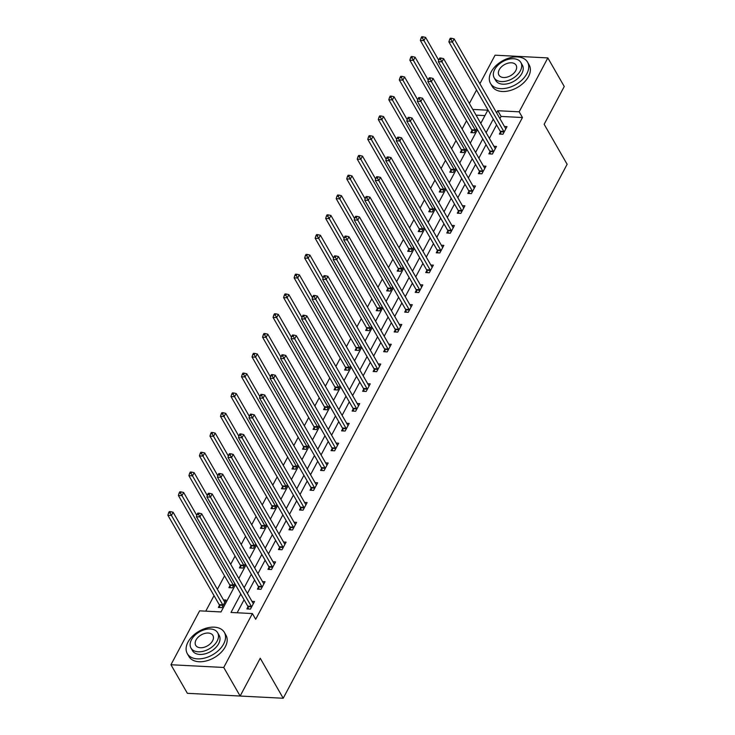 <?xml version="1.0" encoding="UTF-8"?>
<svg xmlns="http://www.w3.org/2000/svg" width="735" height="735" viewBox="0 0 735 735"><rect width="100%" height="100%" fill="white"/><g stroke="black" fill="none" stroke-linecap="round" stroke-linejoin="round"><path stroke-width="1.1" d="M479.891 83.726L495.059 55.189L547.841 57.918L564.25 86.491L544.157 124.288L567.126 164.291L283.214 698.25L260.245 658.248L240.143 696.045L187.37 693.316L170.952 664.743L199.617 610.84L221.014 611.943L235.466 584.757M466.514 120.77L462.131 129.011M455.994 140.55L451.612 148.792M445.474 160.34L441.092 168.581M434.955 180.121L430.572 188.371M424.435 199.911L420.052 208.152M413.915 219.691L409.533 227.942M403.396 239.481L399.013 247.723M392.876 259.262L388.493 267.512M382.356 279.052L377.974 287.293M371.837 298.842L367.445 307.083M361.317 318.623L356.925 326.864M350.788 338.412L346.406 346.654M340.268 358.193L335.886 366.443M329.749 377.983L325.366 386.224M319.229 397.764L314.846 406.014M308.709 417.553L304.327 425.795M298.19 437.334L293.807 445.585M287.67 457.124L283.287 465.365M277.15 476.914L272.768 485.155M266.63 496.695L262.248 504.936M256.111 516.484L251.728 524.726M245.591 536.265L241.209 544.506M235.071 556.055L230.689 564.296M224.552 575.836L217.376 589.323M214.032 595.626L205.772 611.162M469.371 103.506L476.537 90.019M499.919 118.592L501.068 116.433L522.456 117.536L255.679 619.283L252.399 613.569L223.734 667.472L240.143 696.045L283.214 698.25M484.925 115.597L476.05 115.138M219.462 605.401L218.368 607.45L221.933 607.634L225.976 600.026L223.449 599.898M229.981 585.611L228.888 587.66L232.453 587.853L234.759 583.516M240.501 565.821L239.408 567.879L242.973 568.063L245.279 563.727M251.021 546.041L249.928 548.089L253.492 548.273L255.798 543.946M261.541 526.251L260.447 528.309L264.012 528.493L266.318 524.156M272.06 506.47L270.967 508.519L274.532 508.703L276.838 504.375M282.58 486.68L281.487 488.738L285.051 488.922L287.357 484.586M293.1 466.9L292.006 468.948L295.571 469.132L297.877 464.805M303.619 447.11L302.526 449.168L306.091 449.351L308.397 445.015M314.139 427.329L313.046 429.378L316.61 429.562L318.916 425.225M324.659 407.539L323.565 409.597L327.139 409.781L329.436 405.444M335.178 387.758L334.085 389.807L337.659 389.991L339.956 385.654M345.698 367.969L344.605 370.017L348.179 370.201L350.476 365.874M356.218 348.179L355.134 350.237L358.698 350.42L360.995 346.084M366.737 328.398L365.653 330.447L369.218 330.631L371.524 326.303M377.257 308.608L376.173 310.666L379.738 310.85L382.044 306.513M387.786 288.827L386.693 290.876L390.257 291.06L392.563 286.733M398.306 269.038L397.212 271.096L400.777 271.279L403.083 266.943M408.825 249.257L407.732 251.306L411.297 251.489L413.603 247.153M419.345 229.467L418.252 231.525L421.816 231.709L424.123 227.372M429.865 209.686L428.771 211.735L432.336 211.919L434.642 207.582M440.384 189.896L439.291 191.945L442.856 192.138L445.162 187.802M450.904 170.107L449.811 172.165L453.376 172.348L455.682 168.012M461.424 150.326L460.33 152.375L463.895 152.558L466.201 148.231M471.943 130.536L470.85 132.594L474.415 132.778L476.721 128.441M496.566 124.886L489.391 138.373M486.046 144.676L478.871 158.163M475.527 164.456L468.351 177.944M465.007 184.246L457.831 197.733M454.487 204.036L447.312 217.514M443.968 223.817L436.792 237.304M433.448 243.607L426.272 257.094M422.928 263.387L415.753 276.875M412.399 283.177L405.233 296.664M401.88 302.958L394.713 316.445M391.36 322.748L384.194 336.235M380.84 342.528L373.674 356.016M370.321 362.318L363.154 375.805M359.801 382.108L352.635 395.586M349.281 401.889L342.115 415.376M338.762 421.679L331.595 435.166M328.242 441.459L321.066 454.947M317.722 461.249L310.547 474.736M307.202 481.03L300.027 494.517M296.683 500.82L289.507 514.307M286.163 520.601L278.988 534.088M275.643 540.39L268.468 553.878M265.124 560.171L257.948 573.658M254.604 579.961L247.429 593.448M244.075 599.751L237.148 612.779M247.989 606.871L246.896 608.92L250.46 609.104L254.503 601.496L251.976 601.368M258.509 587.081L257.415 589.139L260.98 589.323L265.023 581.716L262.496 581.578M269.028 567.301L267.935 569.349L271.5 569.533L275.551 561.926L273.016 561.797M279.548 547.511L278.455 549.569L282.019 549.752L286.071 542.136L283.535 542.007M290.068 527.73L288.974 529.779L292.539 529.963L296.591 522.355L294.055 522.227M300.587 507.94L299.494 509.998L303.059 510.182L307.111 502.565L304.575 502.437M311.107 488.159L310.014 490.208L313.579 490.392L317.63 482.785L315.094 482.656M321.627 468.37L320.534 470.418L324.098 470.611L328.15 462.995L325.614 462.866M332.146 448.58L331.053 450.638L334.627 450.821L338.67 443.214L336.143 443.076M342.666 428.799L341.573 430.848L345.147 431.032L349.189 423.424L346.663 423.296M353.186 409.009L352.093 411.067L355.666 411.251L359.709 403.644L357.182 403.506M363.706 389.228L362.621 391.277L366.186 391.461L370.229 383.854L367.702 383.725M374.225 369.439L373.141 371.497L376.706 371.68L380.748 364.064L378.222 363.935M384.754 349.658L383.661 351.707L387.226 351.89L391.268 344.283L388.741 344.155M395.274 329.868L394.18 331.926L397.745 332.11L401.788 324.493L399.261 324.365M405.793 310.087L404.7 312.136L408.265 312.32L412.307 304.713L409.781 304.584M416.313 290.297L415.22 292.355L418.785 292.539L422.827 284.923L420.301 284.794M426.833 270.517L425.74 272.566L429.304 272.749L433.347 265.142L430.82 265.013M437.353 250.727L436.259 252.776L439.824 252.959L443.876 245.352L441.34 245.224M447.872 230.937L446.779 232.995L450.344 233.179L454.395 225.571L451.86 225.434M458.392 211.156L457.299 213.205L460.863 213.389L464.915 205.782L462.379 205.653M468.912 191.366L467.818 193.424L471.383 193.608L475.435 186.001L472.899 185.863M479.431 171.586L478.338 173.635L481.903 173.818L485.954 166.211L483.419 166.082M489.951 151.796L488.858 153.854L492.422 154.038L496.474 146.421L493.948 146.293M500.471 132.015L499.377 134.064L502.951 134.248L506.994 126.641L504.467 126.512M223.734 667.472L170.952 664.743M547.841 57.918L519.176 111.821L497.779 110.719L496.63 112.878M522.456 117.536L519.176 111.821M240.795 594.036L231.001 612.457L252.399 613.569M493.286 119.171L486.111 132.658M482.766 138.961L475.591 152.448M472.247 158.742L465.071 172.229M461.727 178.531L454.552 192.019M451.198 198.321L444.032 211.799M440.678 218.102L433.512 231.589M430.159 237.892L422.992 251.379M419.639 257.673L412.473 271.16M409.119 277.462L401.953 290.95M398.6 297.243L391.433 310.73M388.08 317.033L380.914 330.52M377.56 336.814L370.394 350.301M367.041 356.604L359.865 370.091M356.521 376.393L349.346 389.872M346.001 396.174L338.826 409.661M335.482 415.964L328.306 429.451M324.962 435.745L317.786 449.232M314.442 455.535L307.267 469.022M303.923 475.315L296.747 488.803M293.403 495.105L286.227 508.592M282.874 514.886L275.708 528.373M272.354 534.676L265.188 548.163M261.835 554.456L254.668 567.944M251.315 574.246L244.149 587.734M480.782 123.388L487.801 110.195L472.77 109.423M238.82 578.454L245.986 564.967M249.34 558.673L256.506 545.186M259.859 538.884L267.035 525.396M270.379 519.103L277.554 505.616M280.899 499.313L288.074 485.826M291.418 479.532L298.594 466.045M301.938 459.742L309.113 446.255M312.458 439.962L319.633 426.475M322.977 420.172L330.153 406.685M333.497 400.382L340.673 386.904M344.026 380.601L351.192 367.114M354.546 360.812L361.712 347.324M365.065 341.031L372.232 327.544M375.585 321.241L382.751 307.754M386.105 301.46L393.271 287.973M396.624 281.67L403.791 268.183M407.144 261.89L414.31 248.402M417.664 242.1L424.83 228.613M428.183 222.31L435.359 208.832M438.703 202.529L445.879 189.042M449.223 182.739L456.398 169.252M459.742 162.959L466.918 149.471M470.262 143.169L477.438 129.682M501.068 116.433L497.779 110.719M251.554 607.055L251.499 606.816A1.709 0.937 93 0 0 251.296 606.292L199.966 516.916L201.647 513.747L252.987 603.123A1.709 0.937 93 0 0 253.281 603.453L253.419 603.554M248.485 609.003L247.934 606.632A1.709 0.937 93 0 0 247.732 606.109L196.401 516.733L199.966 516.916L198.551 514.426L199.222 513.159L197.798 513.085L197.118 514.353L198.551 514.426M197.118 514.353L196.401 516.733M201.647 513.747L199.222 513.159M224.882 602.075L224.754 601.983A1.709 0.937 -87 0 1 224.46 601.653L173.12 512.267L171.439 515.446L167.874 515.263L219.205 604.639A1.709 0.937 -87 0 1 219.398 605.153L219.958 607.533M170.024 512.947L170.695 511.679L169.27 511.606L168.591 512.874L170.024 512.947L222.769 604.822A1.709 0.937 -87 0 1 222.971 605.337L223.027 605.585M170.695 511.679L173.12 512.267M167.874 515.263L168.591 512.874M187.995 642.096A21.361 13.598 -29.9 0 0 187.306 653.654A21.361 13.598 -29.9 0 0 204.927 658A21.361 13.598 -29.9 0 0 223.66 643.943A21.361 13.598 -29.9 0 0 224.35 632.376A21.361 13.598 -29.9 0 0 206.728 628.039A21.361 13.598 -29.9 0 0 187.995 642.096M187.306 653.654L188.95 656.511A21.361 13.598 -29.9 0 0 206.572 660.857A21.361 13.598 -29.9 0 0 225.296 646.8A21.361 13.598 -29.9 0 0 225.994 635.233L224.35 632.376M217.652 632.734L219.168 635.362A15.38 9.794 150.1 0 1 218.662 643.685A15.38 9.794 150.1 0 1 205.184 653.81A15.38 9.794 150.1 0 1 192.487 650.677L190.981 648.049A15.38 9.794 -29.9 0 0 203.668 651.173A15.38 9.794 -29.9 0 0 217.156 641.049A15.38 9.794 -29.9 0 0 217.652 632.734A15.38 9.794 -29.9 0 0 204.964 629.601A15.38 9.794 -29.9 0 0 191.477 639.726A15.38 9.794 -29.9 0 0 190.981 648.049M212.59 640.819A9.913 6.312 -29.9 0 0 212.911 635.453A9.913 6.312 -29.9 0 0 204.734 633.441A9.913 6.312 -29.9 0 0 196.043 639.964A9.913 6.312 -29.9 0 0 195.721 645.33A9.913 6.312 -29.9 0 0 203.898 647.342A9.913 6.312 -29.9 0 0 212.59 640.819M491.2 71.865A21.361 13.598 -29.9 0 0 490.502 83.422A21.361 13.598 -29.9 0 0 508.133 87.768A21.361 13.598 -29.9 0 0 526.857 73.702A21.361 13.598 -29.9 0 0 527.555 62.144A21.361 13.598 -29.9 0 0 509.925 57.799A21.361 13.598 -29.9 0 0 491.2 71.865M490.502 83.422L492.147 86.28A21.361 13.598 -29.9 0 0 509.768 90.626A21.361 13.598 -29.9 0 0 528.502 76.559A21.361 13.598 -29.9 0 0 529.191 65.002L527.555 62.144M520.858 62.493L522.364 65.121A15.38 9.794 150.1 0 1 521.868 73.445A15.38 9.794 150.1 0 1 508.381 83.569A15.38 9.794 150.1 0 1 495.693 80.446L494.177 77.818A15.38 9.794 -29.9 0 0 506.874 80.942A15.38 9.794 -29.9 0 0 520.352 70.817A15.38 9.794 -29.9 0 0 520.858 62.493A15.38 9.794 -29.9 0 0 508.161 59.37A15.38 9.794 -29.9 0 0 494.683 69.494A15.38 9.794 -29.9 0 0 494.177 77.818M515.795 70.578A9.913 6.312 -29.9 0 0 516.117 65.222A9.913 6.312 -29.9 0 0 507.931 63.201A9.913 6.312 -29.9 0 0 499.249 69.724A9.913 6.312 -29.9 0 0 498.927 75.089A9.913 6.312 -29.9 0 0 507.104 77.111A9.913 6.312 -29.9 0 0 515.795 70.578M262.073 587.265L262.018 587.026A1.709 0.937 93 0 0 261.816 586.512L210.486 497.126L212.176 493.957L263.507 583.333A1.709 0.937 93 0 0 263.801 583.673L263.938 583.765M259.005 589.222L258.454 586.842A1.709 0.937 93 0 0 258.251 586.328L206.921 496.943L210.486 497.126L209.071 494.637L209.741 493.369L208.317 493.295L207.637 494.563L209.071 494.637M207.637 494.563L206.921 496.943M212.176 493.957L209.741 493.369M272.593 567.484L272.538 567.236A1.709 0.937 93 0 0 272.336 566.722L221.005 477.346L222.696 474.176L274.026 563.552A1.709 0.937 93 0 0 274.32 563.883L274.458 563.975M269.524 569.432L268.973 567.053A1.709 0.937 93 0 0 268.771 566.538L217.441 477.162L221.005 477.346L219.59 474.847L220.261 473.579L218.837 473.505L218.166 474.773L219.59 474.847M218.166 474.773L217.441 477.162M222.696 474.176L220.261 473.579M196.805 515.4L183.64 492.487L181.958 495.656L178.394 495.473L229.724 584.849A1.709 0.937 -87 0 1 229.917 585.372L230.478 587.743M180.544 493.167L181.214 491.899L179.79 491.825L179.11 493.093L180.544 493.167L233.289 585.032A1.709 0.937 -87 0 1 233.491 585.556L233.546 585.795M181.214 491.899L183.64 492.487M178.394 495.473L179.11 493.093M207.325 495.611L194.159 472.697L192.478 475.867L188.913 475.683L240.244 565.068A1.709 0.937 -87 0 1 240.446 565.582L240.997 567.962M191.063 473.377L191.734 472.109L190.31 472.035L189.63 473.303L191.063 473.377L243.809 565.252A1.709 0.937 -87 0 1 244.011 565.766L244.066 566.014M191.734 472.109L194.159 472.697M188.913 475.683L189.63 473.303M283.113 547.694L283.058 547.456A1.709 0.937 93 0 0 282.856 546.932L231.525 457.556L233.215 454.386L284.546 543.762A1.709 0.937 93 0 0 284.84 544.102L284.978 544.194M280.044 549.651L279.493 547.272A1.709 0.937 93 0 0 279.291 546.748L227.96 457.372L231.525 457.556L230.11 455.066L230.781 453.798L229.357 453.725L228.686 454.993L230.11 455.066M228.686 454.993L227.96 457.372M233.215 454.386L230.781 453.798M293.632 527.914L293.577 527.666A1.709 0.937 93 0 0 293.384 527.151L242.045 437.775L243.735 434.606L295.066 523.981A1.709 0.937 93 0 0 295.36 524.312L295.498 524.404M290.564 529.861L290.013 527.482A1.709 0.937 93 0 0 289.81 526.967L238.48 437.591L242.045 437.775L240.63 435.276L241.3 434.008L239.876 433.935L239.206 435.203L240.63 435.276M239.206 435.203L238.48 437.591M243.735 434.606L241.3 434.008M304.152 508.124L304.097 507.885A1.709 0.937 93 0 0 303.904 507.361L252.564 417.985L254.255 414.816L305.585 504.192A1.709 0.937 93 0 0 305.879 504.532L306.017 504.623M301.084 510.081L300.532 507.701A1.709 0.937 93 0 0 300.33 507.178L249 417.802L252.564 417.985L251.149 415.495L251.82 414.228L250.396 414.154L249.725 415.422L251.149 415.495M249.725 415.422L249 417.802M254.255 414.816L251.82 414.228M217.845 475.83L204.688 452.916L202.998 456.086L199.433 455.902L250.764 545.278A1.709 0.937 -87 0 1 250.966 545.802L251.517 548.172M201.583 453.596L202.254 452.328L200.83 452.255L200.15 453.523L201.583 453.596L254.328 545.462A1.709 0.937 -87 0 1 254.531 545.986L254.586 546.224M202.254 452.328L204.688 452.916M199.433 455.902L200.15 453.523M228.364 456.04L215.208 433.126L213.517 436.296L209.953 436.112L261.283 525.497A1.709 0.937 -87 0 1 261.485 526.012L262.037 528.391M212.103 433.806L212.773 432.538L211.349 432.465L210.679 433.733L212.103 433.806L264.848 525.681A1.709 0.937 -87 0 1 265.05 526.196L265.105 526.435M212.773 432.538L215.208 433.126M209.953 436.112L210.679 433.733M238.884 436.259L225.728 413.346L224.037 416.515L220.472 416.332L271.803 505.708A1.709 0.937 -87 0 1 272.005 506.222L272.556 508.602M222.622 414.025L223.293 412.748L221.869 412.675L221.198 413.952L222.622 414.025L275.368 505.891A1.709 0.937 -87 0 1 275.57 506.406L275.625 506.654M223.293 412.748L225.728 413.346M220.472 416.332L221.198 413.952M314.672 488.343L314.617 488.095A1.709 0.937 93 0 0 314.424 487.581L263.084 398.205L264.775 395.026L316.105 484.411A1.709 0.937 93 0 0 316.399 484.742L316.537 484.834M311.603 490.291L311.052 487.911A1.709 0.937 93 0 0 310.859 487.397L259.519 398.021L263.084 398.205L261.669 395.706L262.34 394.438L260.916 394.364L260.245 395.632L261.669 395.706M260.245 395.632L259.519 398.021M264.775 395.026L262.34 394.438M249.404 416.469L236.247 393.556L234.557 396.725L230.992 396.542L282.323 485.918A1.709 0.937 -87 0 1 282.525 486.441L283.076 488.821M233.142 394.236L233.813 392.968L232.389 392.894L231.718 394.162L233.142 394.236L285.897 486.111A1.709 0.937 -87 0 1 286.09 486.625L286.145 486.864M233.813 392.968L236.247 393.556M230.992 396.542L231.718 394.162M325.192 468.553L325.136 468.314A1.709 0.937 93 0 0 324.943 467.791L273.604 378.415L275.294 375.245L326.625 464.621A1.709 0.937 93 0 0 326.919 464.961L327.057 465.053M322.123 470.501L321.572 468.131A1.709 0.937 93 0 0 321.379 467.607L270.039 378.231L273.604 378.415L272.189 375.925L272.869 374.657L271.435 374.584L270.765 375.851L272.189 375.925M270.765 375.851L270.039 378.231M275.294 375.245L272.869 374.657M259.924 396.689L246.767 373.775L245.077 376.945L241.512 376.761L292.842 466.137A1.709 0.937 -87 0 1 293.044 466.651L293.596 469.031M243.662 374.446L244.332 373.178L242.908 373.104L242.238 374.372L243.662 374.446L296.416 466.321A1.709 0.937 -87 0 1 296.609 466.835L296.664 467.083M244.332 373.178L246.767 373.775M241.512 376.761L242.238 374.372M335.711 448.773L335.656 448.525A1.709 0.937 93 0 0 335.463 448.01L284.123 358.625L285.814 355.455L337.144 444.84A1.709 0.937 93 0 0 337.438 445.171L337.576 445.263M332.643 450.72L332.091 448.341A1.709 0.937 93 0 0 331.898 447.826L280.559 358.441L284.123 358.625L282.709 356.135L283.388 354.867L281.955 354.794L281.285 356.062L282.709 356.135M281.285 356.062L280.559 358.441M285.814 355.455L283.388 354.867M270.443 376.899L257.287 353.985L255.596 357.155L252.031 356.971L303.371 446.347A1.709 0.937 -87 0 1 303.564 446.871L304.115 449.25M254.181 354.665L254.852 353.397L253.428 353.324L252.757 354.592L254.181 354.665L306.936 446.531A1.709 0.937 -87 0 1 307.129 447.055L307.184 447.293M254.852 353.397L257.287 353.985M252.031 356.971L252.757 354.592M346.231 428.983L346.176 428.744A1.709 0.937 93 0 0 345.983 428.22L294.652 338.844L296.334 335.675L347.664 425.05A1.709 0.937 93 0 0 347.958 425.381L348.096 425.482M343.162 430.93L342.611 428.56A1.709 0.937 93 0 0 342.418 428.036L291.078 338.66L294.652 338.844L293.228 336.354L293.908 335.087L292.475 335.013L291.804 336.281L293.228 336.354M291.804 336.281L291.078 338.66M296.334 335.675L293.908 335.087M280.963 357.109L267.806 334.195L266.116 337.374L262.551 337.19L313.891 426.566A1.709 0.937 -87 0 1 314.084 427.081L314.635 429.46M264.701 334.875L265.381 333.607L263.948 333.534L263.277 334.802L264.701 334.875L317.456 426.75A1.709 0.937 -87 0 1 317.649 427.265L317.704 427.513M265.381 333.607L267.806 334.195M262.551 337.19L263.277 334.802M356.751 409.193L356.695 408.954A1.709 0.937 93 0 0 356.503 408.44L305.172 319.054L306.853 315.885L358.184 405.261A1.709 0.937 93 0 0 358.478 405.601L358.616 405.692M353.682 411.15L353.131 408.77A1.709 0.937 93 0 0 352.938 408.256L301.598 318.871L305.172 319.054L303.748 316.565L304.428 315.297L302.995 315.223L302.324 316.491L303.748 316.565M302.324 316.491L301.598 318.871M306.853 315.885L304.428 315.297M291.483 337.328L278.326 314.415L276.636 317.584L273.071 317.401L324.411 406.777A1.709 0.937 -87 0 1 324.604 407.3L325.155 409.671M275.221 315.094L275.901 313.827L274.467 313.753L273.797 315.021L275.221 315.094L327.975 406.96A1.709 0.937 -87 0 1 328.168 407.484L328.223 407.723M275.901 313.827L278.326 314.415M273.071 317.401L273.797 315.021M367.279 389.412L367.215 389.164A1.709 0.937 93 0 0 367.022 388.65L315.692 299.274L317.373 296.104L368.713 385.48A1.709 0.937 93 0 0 368.998 385.811L369.135 385.903M364.202 391.36L363.65 388.98A1.709 0.937 93 0 0 363.457 388.466L312.127 299.09L315.692 299.274L314.268 296.784L314.947 295.507L313.523 295.433L312.844 296.71L314.268 296.784M312.844 296.71L312.127 299.09M317.373 296.104L314.947 295.507M302.002 317.538L288.846 294.625L287.164 297.794L283.591 297.611L334.93 386.996A1.709 0.937 -87 0 1 335.123 387.51L335.675 389.89M285.74 295.305L286.42 294.037L284.987 293.963L284.316 295.231L285.74 295.305L338.495 387.18A1.709 0.937 -87 0 1 338.688 387.694L338.743 387.942M286.42 294.037L288.846 294.625M283.591 297.611L284.316 295.231M377.799 369.622L377.735 369.383A1.709 0.937 93 0 0 377.542 368.869L326.211 279.484L327.893 276.314L379.232 365.69A1.709 0.937 93 0 0 379.526 366.03L379.655 366.122M374.731 371.579L374.17 369.2A1.709 0.937 93 0 0 373.977 368.676L322.647 279.3L326.211 279.484L324.787 276.994L325.467 275.726L324.043 275.653L323.363 276.92L324.787 276.994M323.363 276.92L322.647 279.3M327.893 276.314L325.467 275.726M312.522 297.758L299.365 274.844L297.684 278.014L294.11 277.83L345.45 367.206A1.709 0.937 -87 0 1 345.643 367.73L346.194 370.1M296.26 275.524L296.94 274.256L295.507 274.183L294.836 275.45L296.26 275.524L349.015 367.39A1.709 0.937 -87 0 1 349.208 367.913L349.263 368.152M296.94 274.256L299.365 274.844M294.11 277.83L294.836 275.45M388.319 349.842L388.255 349.594A1.709 0.937 93 0 0 388.062 349.079L336.731 259.703L338.412 256.533L389.752 345.909A1.709 0.937 93 0 0 390.046 346.24L390.175 346.332M385.25 351.789L384.69 349.41A1.709 0.937 93 0 0 384.497 348.895L333.166 259.519L336.731 259.703L335.316 257.204L335.987 255.936L334.563 255.863L333.883 257.131L335.316 257.204M333.883 257.131L333.166 259.519M338.412 256.533L335.987 255.936M323.051 277.968L309.885 255.054L308.204 258.224L304.639 258.04L355.97 347.425A1.709 0.937 -87 0 1 356.163 347.94L356.714 350.319M306.78 255.734L307.46 254.466L306.036 254.393L305.356 255.661L306.78 255.734L359.534 347.609A1.709 0.937 -87 0 1 359.727 348.124L359.792 348.362M307.46 254.466L309.885 255.054M304.639 258.04L305.356 255.661M398.839 330.052L398.783 329.813A1.709 0.937 93 0 0 398.581 329.289L347.251 239.913L348.932 236.743L400.272 326.119A1.709 0.937 93 0 0 400.566 326.459L400.694 326.551M395.77 332.009L395.209 329.629A1.709 0.937 93 0 0 395.017 329.105L343.686 239.729L347.251 239.913L345.836 237.423L346.507 236.156L345.082 236.082L344.403 237.35L345.836 237.423M344.403 237.35L343.686 239.729M348.932 236.743L346.507 236.156M333.571 258.187L320.405 235.273L318.724 238.443L315.159 238.259L366.489 327.635A1.709 0.937 -87 0 1 366.682 328.15L367.243 330.529M317.3 235.953L317.979 234.685L316.555 234.612L315.875 235.88L317.3 235.953L370.054 327.819A1.709 0.937 -87 0 1 370.247 328.343L370.311 328.582M317.979 234.685L320.405 235.273M315.159 238.259L315.875 235.88M409.358 310.271L409.303 310.023A1.709 0.937 93 0 0 409.101 309.508L357.77 220.132L359.452 216.954L410.791 306.339A1.709 0.937 93 0 0 411.085 306.67L411.223 306.761M406.29 312.219L405.729 309.839A1.709 0.937 93 0 0 405.536 309.325L354.206 219.949L357.77 220.132L356.356 217.633L357.026 216.366L355.602 216.292L354.922 217.56L356.356 217.633M354.922 217.56L354.206 219.949M359.452 216.954L357.026 216.366M344.09 238.397L330.925 215.484L329.243 218.653L325.678 218.47L377.009 307.855A1.709 0.937 -87 0 1 377.202 308.369L377.762 310.749M327.819 216.163L328.499 214.896L327.075 214.822L326.395 216.09L327.819 216.163L380.574 308.038A1.709 0.937 -87 0 1 380.767 308.553L380.831 308.792M328.499 214.896L330.925 215.484M325.678 218.47L326.395 216.09M419.878 290.481L419.823 290.242A1.709 0.937 93 0 0 419.621 289.719L368.29 200.343L369.971 197.173L421.311 286.549A1.709 0.937 93 0 0 421.605 286.889L421.743 286.981M416.809 292.429L416.258 290.059A1.709 0.937 93 0 0 416.056 289.535L364.725 200.159L368.29 200.343L366.875 197.853L367.546 196.585L366.122 196.511L365.442 197.779L366.875 197.853M365.442 197.779L364.725 200.159M369.971 197.173L367.546 196.585M354.61 218.617L341.444 195.703L339.763 198.873L336.198 198.689L387.529 288.065A1.709 0.937 -87 0 1 387.722 288.579L388.282 290.959M338.348 196.374L339.019 195.106L337.595 195.032L336.915 196.3L338.348 196.374L391.094 288.249A1.709 0.937 -87 0 1 391.296 288.763L391.351 289.011M339.019 195.106L341.444 195.703M336.198 198.689L336.915 196.3M430.398 270.7L430.342 270.452A1.709 0.937 93 0 0 430.14 269.938L378.81 180.562L380.5 177.383L431.831 266.768A1.709 0.937 93 0 0 432.125 267.099L432.263 267.191M427.329 272.648L426.778 270.269A1.709 0.937 93 0 0 426.576 269.754L375.245 180.369L378.81 180.562L377.395 178.063L378.066 176.795L376.642 176.722L375.962 177.989L377.395 178.063M375.962 177.989L375.245 180.369M380.5 177.383L378.066 176.795M365.13 198.827L351.964 175.913L350.283 179.083L346.718 178.899L398.048 268.275A1.709 0.937 -87 0 1 398.241 268.799L398.802 271.178M348.868 176.593L349.538 175.325L348.114 175.252L347.435 176.519L348.868 176.593L401.613 268.459A1.709 0.937 -87 0 1 401.815 268.982L401.87 269.221M349.538 175.325L351.964 175.913M346.718 178.899L347.435 176.519M440.917 250.911L440.862 250.672A1.709 0.937 93 0 0 440.66 250.148L389.329 160.772L391.02 157.602L442.351 246.978A1.709 0.937 93 0 0 442.645 247.318L442.782 247.41M437.849 252.858L437.297 250.488A1.709 0.937 93 0 0 437.095 249.964L385.765 160.588L389.329 160.772L387.915 158.282L388.585 157.014L387.161 156.941L386.491 158.209L387.915 158.282M386.491 158.209L385.765 160.588M391.02 157.602L388.585 157.014M375.649 179.037L362.484 156.132L360.802 159.302L357.238 159.118L408.568 248.494A1.709 0.937 -87 0 1 408.77 249.009L409.321 251.388M359.387 156.803L360.058 155.535L358.634 155.462L357.954 156.73L359.387 156.803L412.133 248.678A1.709 0.937 -87 0 1 412.335 249.193L412.39 249.441M360.058 155.535L362.484 156.132M357.238 159.118L357.954 156.73M451.437 231.121L451.382 230.882A1.709 0.937 93 0 0 451.189 230.367L399.849 140.982L401.54 137.812L452.87 227.198A1.709 0.937 93 0 0 453.164 227.528L453.302 227.62M448.368 233.078L447.817 230.698A1.709 0.937 93 0 0 447.615 230.184L396.284 140.798L399.849 140.982L398.434 138.492L399.105 137.225L397.681 137.151L397.01 138.419L398.434 138.492M397.01 138.419L396.284 140.798M401.54 137.812L399.105 137.225M386.169 159.256L373.012 136.343L371.322 139.512L367.757 139.328L419.088 228.704A1.709 0.937 -87 0 1 419.29 229.228L419.841 231.599M369.907 137.022L370.578 135.754L369.154 135.681L368.474 136.949L369.907 137.022L422.653 228.888A1.709 0.937 -87 0 1 422.855 229.412L422.91 229.651M370.578 135.754L373.012 136.343M367.757 139.328L368.474 136.949M461.957 211.34L461.902 211.101A1.709 0.937 93 0 0 461.709 210.577L410.369 121.201L412.059 118.032L463.39 207.408A1.709 0.937 93 0 0 463.684 207.739L463.822 207.84M458.888 213.288L458.337 210.908A1.709 0.937 93 0 0 458.135 210.394L406.804 121.018L410.369 121.201L408.954 118.712L409.625 117.444L408.201 117.37L407.53 118.638L408.954 118.712M407.53 118.638L406.804 121.018M412.059 118.032L409.625 117.444M396.689 139.466L383.532 116.553L381.842 119.731L378.277 119.539L429.608 208.924A1.709 0.937 -87 0 1 429.81 209.438L430.361 211.818M380.427 117.232L381.097 115.965L379.673 115.891L379.003 117.159L380.427 117.232L433.172 209.107A1.709 0.937 -87 0 1 433.374 209.622L433.429 209.87M381.097 115.965L383.532 116.553M378.277 119.539L379.003 117.159M472.476 191.55L472.421 191.311A1.709 0.937 93 0 0 472.228 190.797L420.889 101.412L422.579 98.242L473.91 187.618A1.709 0.937 93 0 0 474.204 187.958L474.341 188.05M469.408 193.507L468.856 191.128A1.709 0.937 93 0 0 468.654 190.613L417.324 101.228L420.889 101.412L419.474 98.922L420.144 97.654L418.72 97.58L418.05 98.848L419.474 98.922M418.05 98.848L417.324 101.228M422.579 98.242L420.144 97.654M407.208 119.686L394.052 96.772L392.361 99.942L388.797 99.758L440.127 189.134A1.709 0.937 -87 0 1 440.329 189.658L440.881 192.028M390.946 97.452L391.617 96.184L390.193 96.11L389.522 97.378L390.946 97.452L443.701 189.318A1.709 0.937 -87 0 1 443.894 189.841L443.949 190.08M391.617 96.184L394.052 96.772M388.797 99.758L389.522 97.378M482.996 171.769L482.941 171.521A1.709 0.937 93 0 0 482.748 171.007L431.408 81.631L433.099 78.461L484.429 167.837A1.709 0.937 93 0 0 484.723 168.168L484.861 168.26M479.927 173.717L479.376 171.338A1.709 0.937 93 0 0 479.183 170.823L427.844 81.447L431.408 81.631L429.993 79.132L430.664 77.864L429.24 77.791L428.569 79.058L429.993 79.132M428.569 79.058L427.844 81.447M433.099 78.461L430.664 77.864M417.728 99.896L404.572 76.982L402.881 80.152L399.316 79.968L450.647 169.353A1.709 0.937 -87 0 1 450.849 169.868L451.4 172.247M401.466 77.662L402.137 76.394L400.713 76.321L400.042 77.588L401.466 77.662L454.221 169.537A1.709 0.937 -87 0 1 454.414 170.051L454.469 170.299M402.137 76.394L404.572 76.982M399.316 79.968L400.042 77.588M493.516 151.98L493.461 151.741A1.709 0.937 93 0 0 493.268 151.217L441.928 61.841L443.618 58.671L494.949 148.047A1.709 0.937 93 0 0 495.243 148.387L495.381 148.479M490.447 153.937L489.896 151.557A1.709 0.937 93 0 0 489.703 151.033L438.363 61.657L441.928 61.841L440.513 59.351L441.193 58.083L439.76 58.01L439.089 59.278L440.513 59.351M439.089 59.278L438.363 61.657M443.618 58.671L441.193 58.083M428.248 80.115L415.091 57.201L413.401 60.371L409.836 60.187L461.167 149.563A1.709 0.937 -87 0 1 461.369 150.087L461.92 152.457M411.986 57.881L412.657 56.613L411.233 56.54L410.562 57.808L411.986 57.881L464.74 149.747A1.709 0.937 -87 0 1 464.933 150.271L464.989 150.51M412.657 56.613L415.091 57.201M409.836 60.187L410.562 57.808M504.035 132.199L503.98 131.951A1.709 0.937 93 0 0 503.787 131.436L452.448 42.06L454.138 38.891L505.469 128.267A1.709 0.937 93 0 0 505.763 128.597L505.9 128.689M500.967 134.147L500.416 131.767A1.709 0.937 93 0 0 500.223 131.253L448.883 41.877L452.448 42.06L451.033 39.561L451.713 38.293L450.279 38.22L449.609 39.488L451.033 39.561M449.609 39.488L448.883 41.877M454.138 38.891L451.713 38.293M438.767 60.325L425.611 37.411L423.92 40.581L420.356 40.397L471.695 129.783A1.709 0.937 -87 0 1 471.888 130.297L472.44 132.677M422.506 38.091L423.176 36.823L421.752 36.75L421.081 38.018L422.506 38.091L475.26 129.966A1.709 0.937 -87 0 1 475.453 130.481L475.508 130.72M423.176 36.823L425.611 37.411M420.356 40.397L421.081 38.018M251.499 606.816L247.934 606.632M251.296 606.292L247.732 606.109M219.205 604.639L222.769 604.822M219.398 605.153L222.971 605.337M262.018 587.026L258.454 586.842M261.816 586.512L258.251 586.328M272.538 567.236L268.973 567.053M272.336 566.722L268.771 566.538M229.724 584.849L233.289 585.032M229.917 585.372L233.491 585.556M240.244 565.068L243.809 565.252M240.446 565.582L244.011 565.766M283.058 547.456L279.493 547.272M282.856 546.932L279.291 546.748M293.577 527.666L290.013 527.482M293.384 527.151L289.81 526.967M304.097 507.885L300.532 507.701M303.904 507.361L300.33 507.178M250.764 545.278L254.328 545.462M250.966 545.802L254.531 545.986M261.283 525.497L264.848 525.681M261.485 526.012L265.05 526.196M271.803 505.708L275.368 505.891M272.005 506.222L275.57 506.406M314.617 488.095L311.052 487.911M314.424 487.581L310.859 487.397M282.323 485.918L285.897 486.111M282.525 486.441L286.09 486.625M325.136 468.314L321.572 468.131M324.943 467.791L321.379 467.607M292.842 466.137L296.416 466.321M293.044 466.651L296.609 466.835M335.656 448.525L332.091 448.341M335.463 448.01L331.898 447.826M303.371 446.347L306.936 446.531M303.564 446.871L307.129 447.055M346.176 428.744L342.611 428.56M345.983 428.22L342.418 428.036M313.891 426.566L317.456 426.75M314.084 427.081L317.649 427.265M356.695 408.954L353.131 408.77M356.503 408.44L352.938 408.256M324.411 406.777L327.975 406.96M324.604 407.3L328.168 407.484M367.215 389.164L363.65 388.98M367.022 388.65L363.457 388.466M334.93 386.996L338.495 387.18M335.123 387.51L338.688 387.694M377.735 369.383L374.17 369.2M377.542 368.869L373.977 368.676M345.45 367.206L349.015 367.39M345.643 367.73L349.208 367.913M388.255 349.594L384.69 349.41M388.062 349.079L384.497 348.895M355.97 347.425L359.534 347.609M356.163 347.94L359.727 348.124M398.783 329.813L395.209 329.629M398.581 329.289L395.017 329.105M366.489 327.635L370.054 327.819M366.682 328.15L370.247 328.343M409.303 310.023L405.729 309.839M409.101 309.508L405.536 309.325M377.009 307.855L380.574 308.038M377.202 308.369L380.767 308.553M419.823 290.242L416.258 290.059M419.621 289.719L416.056 289.535M387.529 288.065L391.094 288.249M387.722 288.579L391.296 288.763M430.342 270.452L426.778 270.269M430.14 269.938L426.576 269.754M398.048 268.275L401.613 268.459M398.241 268.799L401.815 268.982M440.862 250.672L437.297 250.488M440.66 250.148L437.095 249.964M408.568 248.494L412.133 248.678M408.77 249.009L412.335 249.193M451.382 230.882L447.817 230.698M451.189 230.367L447.615 230.184M419.088 228.704L422.653 228.888M419.29 229.228L422.855 229.412M461.902 211.101L458.337 210.908M461.709 210.577L458.135 210.394M429.608 208.924L433.172 209.107M429.81 209.438L433.374 209.622M472.421 191.311L468.856 191.128M472.228 190.797L468.654 190.613M440.127 189.134L443.701 189.318M440.329 189.658L443.894 189.841M482.941 171.521L479.376 171.338M482.748 171.007L479.183 170.823M450.647 169.353L454.221 169.537M450.849 169.868L454.414 170.051M493.461 151.741L489.896 151.557M493.268 151.217L489.703 151.033M461.167 149.563L464.74 149.747M461.369 150.087L464.933 150.271M503.98 131.951L500.416 131.767M503.787 131.436L500.223 131.253M471.695 129.783L475.26 129.966M471.888 130.297L475.453 130.481"/></g></svg>
